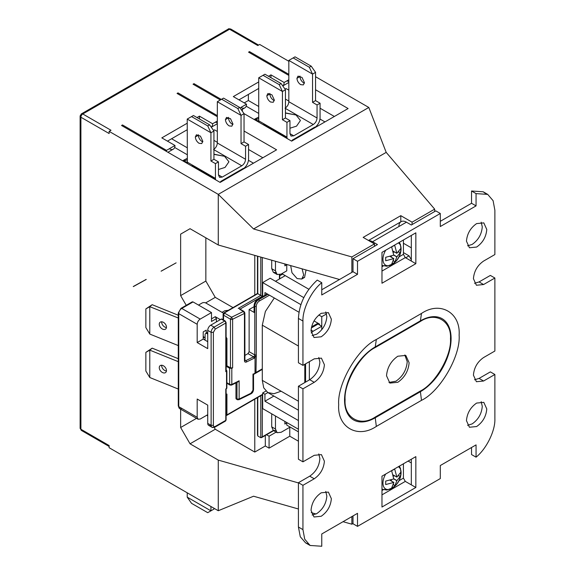 <?xml version="1.0" encoding="UTF-8"?>
<svg xmlns="http://www.w3.org/2000/svg" width="575" height="575" viewBox="0 0 575 575"><rect width="100%" height="100%" fill="white"/><g stroke="black" fill="none" stroke-linecap="round" stroke-linejoin="round"><path stroke-width="0.86" d="M398.36 466.72A12.808 7.396 -60 0 1 401.077 472.621A12.808 7.396 -60 0 1 401.027 473.757A12.808 7.396 -60 0 1 392.977 487.701A12.808 7.396 -60 0 1 382.964 483.079A12.808 7.396 -60 0 1 385.681 474.037M399.366 466.138L400.473 468.474L401.027 473.757C400.408 479.572 397.728 484.222 392.977 487.701L386.896 490.044L381.973 489.217M393.839 482.468L391.654 488.003L394.666 486.263L396.923 480.599L400.631 475.942L400.746 474.202L400.631 472.463L396.851 477.077L394.666 469.02L391.654 470.76L393.76 478.946L396.851 480.729M393.817 482.418L390.08 480.254L393.76 482.425L385.696 484.56L385.696 481.081L393.76 478.946M396.872 477.128L393.12 474.928M400.631 475.942L398.331 475.942M394.817 475.942L393.372 475.942M393.839 478.824L396.923 480.599M391.036 479.974L391.762 481.232M393.516 484.272L394.666 486.263M398.36 242.923A12.808 7.396 -60 0 1 401.077 248.824A12.808 7.396 -60 0 1 401.027 249.96A12.808 7.396 -60 0 1 392.977 263.903A12.808 7.396 -60 0 1 382.964 259.282A12.808 7.396 -60 0 1 385.681 250.24M399.366 242.341L400.473 244.677L401.027 249.96C400.408 255.774 397.728 260.425 392.977 263.903L386.896 266.247L381.973 265.42M393.839 258.664L391.654 264.205L394.666 262.466L396.923 256.795L400.631 252.138L400.746 250.405L400.631 248.666L396.851 253.28L394.666 245.223L391.654 246.963L393.76 255.149L396.851 256.932M393.817 258.621L390.08 256.457L393.76 258.621L385.696 260.762L385.696 257.284L393.76 255.149M396.872 253.331L393.12 251.131M400.631 252.138L398.331 252.138M394.817 252.138L393.372 252.138M393.839 255.02L396.923 256.795M391.036 256.177L391.762 257.435M393.516 260.475L394.666 262.466M166.463 370.566A4.392 2.94 50.5 0 1 165.657 372.499A4.392 2.94 50.5 0 1 161.661 372.003A4.392 2.94 50.5 0 1 159.268 367.662A4.392 2.94 50.5 0 1 160.073 365.722A4.392 2.94 50.5 0 1 164.069 366.217A4.392 2.94 50.5 0 1 166.463 370.566M166.434 370.99A4.392 2.94 50.5 0 1 161.676 365.678A4.392 2.94 50.5 0 1 161.697 365.247M166.463 327.11A4.392 2.94 50.5 0 1 165.657 329.044A4.392 2.94 50.5 0 1 161.661 328.548A4.392 2.94 50.5 0 1 159.268 324.199A4.392 2.94 50.5 0 1 160.073 322.266A4.392 2.94 50.5 0 1 164.069 322.762A4.392 2.94 50.5 0 1 166.463 327.11M166.434 327.534A4.392 2.94 50.5 0 1 161.676 322.223A4.392 2.94 50.5 0 1 161.697 321.792M178.286 358.699L152.188 348.155L145.863 352.36L145.863 371.04L149.787 377.516L178.121 388.973A2.659 1.782 50.5 0 1 178.286 389.038M178.286 315.244L152.188 304.7L145.863 308.904L145.863 327.585L149.787 334.061L178.286 345.582M152.188 348.155L149.787 350.139L178.286 361.661M152.188 304.7L149.787 306.683L178.286 318.004M205.095 337.769L204.341 337.338A2.659 1.538 60 0 1 203.212 336.253M145.863 308.904L149.787 306.683L149.787 334.061M145.863 352.36L149.787 350.139L149.787 377.516M207.733 334.082L206.978 333.644A2.659 1.538 60 0 0 205.649 333.514A2.659 1.538 60 0 0 205.095 334.729L205.095 339.077A2.659 1.538 60 0 1 204.844 340.019M226.169 370.149L226.169 366.239L226.924 365.801L230.46 367.842L230.46 319.175L223.538 315.179A1.596 0.92 180 0 1 223.071 314.525A1.596 1.301 0 0 1 223.172 314.072L224.667 313.217L231.588 317.22L232.623 319.226A1.596 0.92 180 0 1 231.524 319.441A1.596 0.92 180 0 1 230.46 319.175L231.588 317.22L243.397 311.434L244.526 312.52A1.064 0.618 180 0 1 244.842 312.958L244.842 312.958A1.064 0.618 180 0 1 244.461 313.425L243.397 311.434L244.152 311.866M223.538 313.871L224.667 312.786L223.538 315.179L223.538 320.031M486.781 408.933C486.148 416.386 482.763 422.251 476.625 426.535L469.437 427.247L466.462 420.663C467.094 413.209 470.487 407.344 476.625 403.068L483.805 402.356L486.781 408.933M481.182 401.681L482.267 406.324C481.663 413.799 478.278 419.664 472.104 423.926L467.54 425.306M325.759 491.417L326.837 496.06C326.241 503.535 322.848 509.4 316.681 513.662L312.117 515.042M321.195 492.804L328.382 492.092L331.358 498.669C330.726 506.122 327.333 511.987 321.195 516.264L314.007 516.982L311.032 510.399C311.672 502.945 315.057 497.08 321.195 492.804M331.358 319.197C330.726 326.65 327.333 332.515 321.195 336.792L314.007 337.503L311.032 330.927C311.672 323.473 315.057 317.608 321.195 313.325L328.382 312.613L331.358 319.197M325.759 311.945L326.837 316.588C326.241 324.063 322.848 329.928 316.681 334.19L312.117 335.57M481.182 222.209L482.267 226.852C481.663 234.327 478.278 240.192 472.104 244.454L467.54 245.834M476.625 223.596L483.805 222.884L486.781 229.461C486.148 236.914 482.763 242.779 476.625 247.056L469.437 247.768L466.462 241.191C467.094 233.737 470.487 227.873 476.625 223.596M388.952 382.447L395.938 381.203C402.759 376.452 406.525 369.933 407.229 361.646L404.807 354.976M397.821 356.22L405.806 355.429L409.113 362.739C408.408 371.019 404.642 377.538 397.821 382.289L389.843 383.079L386.529 375.77C387.241 367.49 391 360.971 397.821 356.22M302.083 268.848L303.693 275.03L301.767 279.026L297.11 278.566L291.978 272.758L290.677 265.607M306.029 269.97L304.592 277.394L302.96 277.833M232.94 123.948L231.84 126.184L229.181 125.925C226.981 124.43 225.731 122.331 225.422 119.629L226.521 117.408L230.532 118.737L232.94 123.948M232.875 124.509L232.192 124.186C229.986 122.683 228.735 120.577 228.433 117.875L228.498 117.35M202.831 141.328L201.732 143.57L199.072 143.304C196.873 141.809 195.622 139.711 195.313 137.008L196.413 134.794L200.423 136.124L202.831 141.328M202.767 141.888L202.084 141.572C199.877 140.063 198.627 137.957 198.332 135.254L198.389 134.73M304.441 82.663L303.341 84.906L300.682 84.64C298.49 83.145 297.232 81.046 296.93 78.344L298.022 76.123L302.04 77.46L304.441 82.663M304.383 83.224L303.693 82.908C301.487 81.398 300.236 79.292 299.942 76.59L299.999 76.065M274.332 100.05L273.24 102.285L270.581 102.027C268.381 100.532 267.123 98.433 266.822 95.73L267.921 93.509L271.932 94.839L274.332 100.05M274.275 100.611L273.592 100.287C271.386 98.785 270.128 96.679 269.833 93.969L269.891 93.445M80.903 427.074A2.659 1.538 0 0 0 80.126 428.159A2.659 1.538 0 0 0 80.903 429.252A2.659 1.538 120 0 0 81.456 430.467A2.659 1.538 120 0 0 82.786 430.337L109.128 445.546L109.128 447.717L218.27 510.729L218.27 460.101L190.045 443.807L180.636 427.512L180.636 409.177M186.235 305.318L180.636 295.622L180.636 234.133L190.045 228.699L218.27 244.993L218.27 194.372L368.805 107.46L315.553 76.712M109.128 131.359L109.128 133.529L80.903 117.235A2.659 1.538 180 0 1 80.126 116.15A2.659 1.538 180 0 1 80.903 115.065A2.659 1.538 60 0 1 81.456 113.843A2.659 1.538 60 0 1 82.786 113.979L111.011 130.273L109.128 131.359L218.27 194.372L253.561 228.965L386.199 152.382L368.805 107.46M183.518 161.273L185.351 159.404L182.613 160.748L187.22 158.362M255.027 119.988L256.86 118.119L254.114 119.463M316.746 125.86L317.429 126.256M285.013 89.132L286.005 88.557L288.83 90.182M320.067 108.215L334.37 116.473M285.444 99.094L288.83 101.049M320.002 119.047L324.961 121.907M315.553 89.75L348.105 108.546L291.654 141.134L244.044 113.649L239.717 107.46L223.538 98.117L217.328 101.703L217.328 142.981L245.554 159.275C245.317 162.042 244.066 164.213 241.787 165.794L222.216 177.093L219.557 177.359L218.457 174.922L218.457 161.884L213.936 159.275L213.936 131.035L209.609 124.84L193.43 115.496L187.22 119.083L187.364 163.494M288.83 74.326L249.5 51.621L249.5 52.706M248.371 94.422L248.371 100.503L258.721 106.483M217.328 116.689L177.057 93.445L177.998 92.898L217.328 115.604M244.044 131.035L276.597 149.823L220.146 182.419L121.548 125.494L122.489 124.948L166.52 150.37L174.987 145.482L161.819 137.878L187.22 123.208M197.002 117.559L199.453 116.15L212.621 123.754L217.328 121.038M220.34 99.964L193.049 84.209L193.991 83.663L221.274 99.417M241.385 109.847L244.842 107.856A7.985 4.607 -120 0 1 240.846 107.46L246.495 104.197L233.321 96.593L258.721 81.93M268.511 76.281L270.954 74.865L284.129 82.469L288.83 79.752M288.83 75.411L248.565 52.16L249.5 51.621M288.83 61.288L259.663 44.448L257.78 45.533L229.554 29.239A2.659 1.538 -120 0 0 228.225 29.109A2.659 1.538 -120 0 0 227.678 30.324M245.245 167.138L245.928 167.533M238.963 99.856L258.721 88.449M167.462 141.134L187.22 129.727M242.355 109.286L242.355 111.227M248.371 100.503L244.238 102.896M246.172 106.188L258.721 113.433M258.779 121.713L257.801 121.591M255.523 120.276L258.721 120.822L258.872 122.209M177.998 92.898L177.998 93.984M171.602 138.748L187.22 147.761M213.505 130.41L214.504 129.835L217.328 131.467M248.565 149.5L262.861 157.758M213.936 140.372L217.328 142.334M248.493 160.324L253.453 163.192M122.489 124.948L122.489 126.033M174.663 147.466L187.22 154.718M187.278 162.998L186.3 162.876M184.022 161.561L187.22 162.107L215.445 178.401L215.589 179.788M218.27 510.729L253.561 496.218L298.425 508.99M187.22 492.804L187.22 497.145L210.932 510.837L210.932 506.489M316.868 126.579L316.343 126.277M167.922 152.26L173.334 149.133A7.985 4.607 -120 0 1 169.345 148.738L166.52 150.37A7.985 4.607 60 0 1 166.441 151.412M173.334 149.133A7.985 4.607 -120 0 0 174.987 145.482M199.453 116.15L199.453 118.975M217.328 122.834A7.985 4.607 -120 0 1 215.445 122.123L212.621 123.754A7.985 4.607 60 0 1 211.269 127.212L217.328 123.74M193.991 83.663L193.991 84.755M244.842 107.856A7.985 4.607 -120 0 0 246.495 104.197M270.954 74.865L270.954 77.69M288.83 81.557A7.985 4.607 -120 0 1 286.947 80.845L284.129 82.469A7.985 4.607 60 0 1 282.771 85.927M292.409 140.695L291.324 140.947M286.961 137.554L263.99 124.293L263.098 124.646M314.798 127.549C318.011 125.098 319.765 121.914 320.067 117.997L320.067 103.22L317.055 104.959L317.055 117.997C316.818 120.757 315.567 122.928 313.296 124.516L293.724 135.815L291.065 136.074L289.958 133.637L289.958 120.606L286.947 122.338L282.433 119.737L282.433 91.49L258.721 77.797L258.721 120.822L286.947 137.116L287.098 138.503M285.071 108.215C287.342 106.634 288.592 104.463 288.83 101.703L317.055 117.997M317.055 104.959L312.541 102.35L312.541 74.103L288.83 60.418L288.83 101.703M245.367 167.864L244.842 167.562M220.908 181.98L219.815 182.225M215.46 178.839L192.488 165.571L191.59 165.931M213.562 149.5C215.841 147.919 217.091 145.741 217.328 142.981M218.27 460.101L298.425 482.914M311.24 512.634L316.042 514M343.045 521.69L351.864 524.199L351.864 516.594M298.425 441.198L289.771 436.202L269.071 448.148L265.312 445.977L254.775 452.065L215.258 429.245L214.231 427.469M190.045 443.807L215.258 429.245M180.636 427.512L196.513 418.341M207.733 416.214L207.072 415.071M233.012 307.611L215.258 297.361L205.85 281.06L205.85 237.827M205.649 302.903L215.258 297.361M180.636 295.622L205.85 281.06M180.636 234.133L190.045 228.699M218.27 244.993L339.516 279.5M351.864 272.37L351.864 256.946L253.561 228.965M187.22 497.145L191.547 503.341L207.733 512.684L213.936 509.098L213.936 508.228M315.359 127.449L314.798 127.118L292.215 140.156L292.215 140.588M292.215 140.156L292.783 140.487M320.067 103.22L315.553 100.611L315.553 72.364L311.226 66.175L295.04 56.832L288.83 60.418M286.947 122.338L286.947 137.116M289.958 120.606L285.444 117.997L285.444 89.75L281.118 83.555L264.931 74.211L258.721 77.797M285.444 113.088L296.053 115.007L300.438 120.498L296.549 126.141L289.958 128.218M243.857 168.727L243.297 168.403L220.714 181.441L220.714 181.865M220.714 181.441L221.274 181.765M243.297 168.834C246.502 166.376 248.263 163.192 248.565 159.275L248.565 144.505L244.044 141.896L244.044 113.649L241.033 115.388L217.328 101.703M218.457 161.884L215.445 163.623L215.445 178.401M215.445 163.623L210.932 161.014L210.932 132.768L187.22 119.083M213.936 154.373L224.545 156.292L228.936 161.783L225.041 167.426L218.457 169.503M248.565 144.505L245.554 146.244L241.033 143.635L241.033 115.388L237.834 108.546L239.717 107.46M245.554 146.244L245.554 159.275M303.816 297.642L270.2 278.235L262.674 282.584L262.674 296.563M285.257 275.633L275.468 281.283M285.444 89.75L282.433 91.49L279.234 84.64L281.118 83.555M279.234 84.64L263.048 75.303M315.553 72.364L312.541 74.103L309.343 67.261L311.226 66.175M309.343 67.261L293.157 57.917M213.936 131.035L210.932 132.768L207.733 125.925L209.609 124.84M207.733 125.925L191.547 116.581M237.834 108.546L221.655 99.202M265.923 391.086L262.674 392.962L264.931 394.263L267.864 392.574M262.674 392.962L262.674 408.609L298.425 429.245M326.543 313.936L321.763 316.696L318.838 315.007M300.897 304.649L262.674 282.584M321.763 329.683L321.763 326.255L318.751 324.516L319.499 324.084L319.499 324.954M311.197 332.954L313.102 331.257L321.763 326.255L321.763 316.696M285.444 117.997L282.433 119.737M266.822 95.73L269.833 93.969M315.553 100.611L312.541 102.35M299.942 76.59L296.93 78.344M213.936 159.275L210.932 161.014M195.313 137.008L198.332 135.254M244.044 141.896L241.033 143.635M228.433 117.875L225.422 119.629M273.887 396.053L264.931 401.221L264.931 394.263M264.931 401.221L298.425 420.555M314.007 320.915L319.499 324.084M309.343 361.675L309.343 379.924M269.452 295.183L259.289 301.056A1.064 0.618 -120 0 0 258.534 299.748L267.943 294.314L264.931 292.582L264.931 295.262M267.943 294.314L298.964 312.225M281.865 273.678L308.868 289.261M262.301 380.363L263.731 387.845L267.813 392.545L273.916 393.724L281.118 391.223L298.425 401.221L262.301 380.363L262.301 325.17L265.398 311.427L274.304 297.987M286.76 422.51L286.76 425.119L298.425 431.854M286.76 264.486L286.76 270.854L281.118 274.11L277.121 274.505L275.468 270.854L275.468 261.273M259.289 301.056C257.471 302.321 256.464 304.06 256.277 306.267A1.064 0.618 -0 0 1 254.775 306.267A5.319 3.076 -60 0 1 258.534 299.748L258.161 299.532L267.569 294.098M411.326 259.771L409.069 255.861L403.427 252.597M405.684 257.816L409.069 255.861M375.202 347.552C360.245 354.689 343.793 383.173 345.093 399.697C343.8 417.716 360.238 427.218 375.202 417.076L420.361 391.007C435.318 383.87 451.763 355.386 450.469 338.862C451.763 320.836 435.325 311.341 420.361 321.475L375.202 347.552A5.319 3.076 60 0 1 375.245 346.905A43.398 25.056 120 0 0 344.554 400.056A43.398 25.056 120 0 0 375.245 417.773L376.33 426.42C357.628 439.092 337.072 427.225 338.697 404.692C337.072 384.043 357.628 348.436 376.33 339.509L421.489 313.44C440.191 300.768 460.747 312.635 459.123 335.168C460.747 355.817 440.191 391.424 421.489 400.351L376.33 426.42M239.135 380.779L237.913 381.951L231.481 385.106L230.776 384.977L239.135 380.779L239.135 399.151L238.107 399.632A1.596 0.92 -60 0 1 237.353 399.74A1.596 0.92 -60 0 1 237.31 399.711A1.596 0.92 -60 0 1 236.979 398.985L239.135 399.036L250.944 393.25L253.546 389.376L253.079 388.722L253.079 373.951M239.135 399.151L238.107 399.632M231.804 384.467L236.886 381.98L237.913 381.951M235.958 382.914L235.958 398.396L236.289 399.122L236.979 399.1M290.145 427.074L281.118 432.292L277.121 432.688L275.468 429.029L271.709 426.858L273.319 430.488L275.633 430.488M273.319 430.488L262.301 436.849L273.319 430.488M286.76 422.948L284.877 424.034L284.877 421.425M284.877 263.954L284.877 265.851L286.76 264.766M249.126 351.677L254.775 354.94A1.596 0.92 -60 0 1 254.56 355.817L255.99 356.263L254.236 358.175L253.546 356.838L247.998 353.632L249.126 351.677L249.126 309.53L254.394 312.57L254.394 306.051A5.319 3.076 -60 0 1 258.161 299.532A1.064 0.618 -120 0 0 257.629 299.482A1.064 0.618 -120 0 0 257.406 299.963C255.588 301.235 254.588 302.975 254.394 305.181A1.064 0.618 180 0 0 254.085 305.613C254.279 303.003 255.458 300.955 257.629 299.482L267.253 293.918M254.56 355.817L253.546 356.838L245.812 360.626L244.77 360.539M244.842 360.065L245.812 360.626A1.064 0.561 63.9 0 1 246.502 361.97C245.266 362.437 244.583 362.049 244.461 360.791A1.064 0.618 0 0 0 244.842 360.324L244.842 360.324A1.064 0.618 0 0 0 244.526 359.885L244.526 313.389M252.978 390.08L252.978 374.375L253.525 374.44L253.546 389.376C253.352 391.661 252.375 393.199 250.614 393.983L249.909 393.853L239.135 399.129M255.027 373.182L252.978 374.375L255.573 372.866L255.027 373.182L255.027 357.621L254.049 356.522M254.085 312.132L254.085 305.613A1.064 0.618 180 0 0 254.394 306.051L254.775 306.267L254.775 354.94L256.277 354.94L255.99 372.485L262.301 368.841L255.573 372.866M230.776 384.977L229.978 385.056L229.648 384.323A1.596 0.92 0 0 0 230.712 384.589A1.596 0.92 0 0 0 231.811 384.373L231.811 368.295L229.648 368.244L226.169 366.239M226.104 388.614L226.104 419.901A1.064 0.618 0 0 1 225.795 420.339A1.596 0.92 60 0 1 225.465 421.073A1.596 0.92 60 0 1 224.667 420.993L215.258 426.42L214.928 427.153L214.13 427.074A4.255 2.458 -60 0 1 211.995 427.283A4.255 2.458 -60 0 1 211.118 425.335L213.375 425.335C213.498 426.578 214.123 426.938 215.258 426.42L225.795 420.339L225.795 389.052L226.55 388.614L226.55 370.365L226.55 371.234L225.795 371.666L225.795 322.129L225.414 321.475A1.064 0.618 -60 0 0 225.199 320.987L226.104 322.561L226.104 371.234M275.468 429.029L275.468 415.991M415.847 487.478L381.973 507.035L381.973 476.179L415.847 456.622L415.847 487.478L405.31 481.397L381.973 494.867M318.794 357.463L319.88 362.106C319.276 369.581 315.891 375.446 309.717 379.708L298.425 386.228L298.425 459.231L302.946 461.84L314.23 455.321L321.418 454.609L324.393 461.186C323.761 468.639 320.376 474.512 314.23 478.788L302.946 485.307L302.946 529.633L304.714 539.17L310.105 545.467L321.763 546.25L321.763 533.974L357.513 513.331L357.513 526.369L440.306 478.573L440.306 465.534L476.057 444.892L476.057 457.168C486.421 448.96 495.391 430.675 494.874 418.816L494.874 374.49L483.582 381.009L476.402 381.721L473.426 375.144C474.059 367.691 477.444 361.826 483.582 357.549L494.874 351.03L494.874 278.02L483.582 284.539L476.402 285.25L473.426 278.674C474.059 271.22 477.444 265.355 483.582 261.072L494.874 254.553L494.874 210.227L493.098 200.689L487.715 194.393L476.057 193.61L471.543 191.001L471.543 203.277L440.306 221.31M485.3 193.344L483.194 191.784L471.543 191.001M476.057 193.61L476.057 205.886L471.543 203.277M476.057 205.886L440.306 226.528L440.306 213.49L435.793 210.881L411.326 225.005L406.439 222.18A10.645 6.145 -120 0 0 401.113 221.655A10.645 6.145 -120 0 0 398.906 226.528M415.847 263.681L381.973 283.238L381.973 252.382L415.847 232.825L415.847 263.681L405.31 257.6L381.973 271.069M411.326 235.434L411.326 261.072M368.92 240.717A10.645 6.145 60 0 1 372.564 241.737L377.459 244.562L353 258.685L357.513 261.287L357.513 274.325L353 271.716L321.763 289.757M353 258.685L353 271.716M357.513 274.325L321.763 294.968L321.763 282.692L317.242 280.09C305.49 291.029 299.216 303.808 298.425 318.435L298.425 362.76L302.946 365.369L314.23 358.85L321.418 358.139L324.393 364.715C323.761 372.169 320.376 378.034 314.23 382.317L302.946 388.829L298.425 386.228M321.763 282.692C311.398 290.9 302.428 309.185 302.946 321.044L302.946 365.369M302.946 388.829L302.946 461.84M318.794 453.934L319.88 458.577C319.276 466.052 315.891 471.917 309.717 476.179L298.425 482.698L298.425 527.023L300.287 536.755L305.591 542.857L307.999 543.907M302.946 485.307L298.425 482.698M353 515.94L353 523.76L357.513 526.369M411.326 459.231L411.326 484.869M471.543 447.501L471.543 454.559L476.057 457.168M494.874 374.49L490.36 371.888L479.068 378.408L474.504 379.787M494.874 278.02L490.36 275.418L479.068 281.93L474.504 283.317M231.811 368.295L232.623 367.892L232.623 319.226L244.461 313.425L244.461 360.791M243.397 311.434L239.717 309.307M399.072 480.65L403.427 478.134L405.31 481.397M226.859 382.713L229.648 384.323L226.859 383.122M226.55 370.365L226.104 370.113M226.924 414.906L262.301 394.486L226.169 415.344L226.924 414.906L226.924 394.048L226.104 394.522M271.709 426.858L271.709 413.82M282.39 273.973L281.067 274.138M275.713 272.6L273.362 272.334L271.709 268.676L271.709 260.202M223.912 313.217L257.78 293.667L262.301 296.276L240.034 309.127M244.842 355.458L247.998 353.632M249.126 309.53L254.085 306.662M357.513 261.287L440.306 213.49M399.072 256.853L403.427 254.337L405.31 257.6M257.78 434.247L257.78 435.987L260.791 437.719L262.301 436.849L262.301 394.486M198.073 419.247L179.637 408.602A4.255 2.458 -60 0 0 181.765 408.387L197.189 417.299L198.073 419.247L200.201 419.038L207.733 414.69M207.733 341.687L203.212 339.077L197.189 342.556L197.189 324.3C197.376 322.086 198.375 320.347 200.201 319.089L211.492 312.57L193.049 301.925L192.251 301.846L191.921 302.572M197.189 324.3L178.753 313.655L178.753 406.647L178.286 406L179.637 408.602A4.255 2.458 -60 0 1 178.753 406.647L197.189 417.299L197.189 399.043L207.733 405.131L207.733 423.38A4.255 2.458 120 0 0 208.61 425.327A4.255 2.458 120 0 0 210.737 425.119L211.118 425.335L211.118 332.343A4.255 2.458 -60 0 1 214.13 327.125L224.667 321.044A1.064 0.618 -60 0 1 225.199 320.987L221.813 319.032A1.064 0.618 120 0 0 221.274 319.089L210.737 325.17A4.255 2.458 120 0 0 207.733 330.388L207.733 348.637L197.189 342.556M230.46 367.842L232.623 367.892M403.427 478.134L403.427 463.795M226.104 337.158L226.924 338.423L226.924 365.801M403.427 254.337L403.427 239.998M222.029 319.52A1.064 0.618 120 0 0 221.813 319.032M203.212 339.077L203.212 331.904L206.224 330.165L206.224 333.177M211.492 318.866L215.258 316.696L216.387 318.651L211.492 321.475L211.492 312.57M216.387 318.651L216.387 321.914M223.574 313.238L205.85 303.011A2.659 1.538 0 0 0 202.084 303.011L198.512 305.073M215.258 316.696L220.34 319.628M228.304 310.32L224.854 310.723L222.029 312.354M282.62 274.11L279.73 275.777M266.563 434.75L269.071 436.202L269.071 448.148M265.312 445.977L265.312 435.476M276.144 432.12L269.071 436.202M374.447 246.301L374.447 243.908L363.156 237.389L400.789 215.661L400.789 221.842M289.771 436.202L289.771 427.29M254.775 452.065L254.775 399.187M351.864 524.199L353 523.545M254.775 295.406L254.775 255.386M351.864 256.946L374.447 243.908M408.128 461.078L411.326 462.925M403.427 243.254L411.326 247.818M400.789 215.661L412.081 222.18L412.081 224.573M434.664 211.535L434.664 209.142L386.199 152.382M412.081 222.18L434.664 209.142M398.741 466.497A14.9 8.603 -60 0 1 398.906 467.08M386.127 489.203A14.9 8.603 -60 0 1 381.973 489.181M398.741 242.7A14.9 8.603 -60 0 1 398.906 243.275M386.127 265.406A14.9 8.603 -60 0 1 381.973 265.384M204.341 337.338L203.212 337.992M204.154 339.617L205.095 339.077M206.978 333.644L207.733 333.213M109.128 445.546L80.903 429.252L80.903 117.235A2.659 1.538 120 0 1 82.786 113.979L229.554 29.239A2.659 1.538 120 0 1 230.891 29.109A2.659 1.538 120 0 1 231.438 30.324M289.958 133.637L293.724 135.815M313.296 124.516L285.444 108.438M218.457 174.922L222.216 177.093M241.787 165.794L213.936 149.716M305.577 363.846L305.577 382.095M311.334 327.93L318.751 323.646M313.102 331.257L311.061 330.072M262.301 325.17L298.425 346.028M236.979 382.411L236.979 398.985L235.958 398.396M256.277 354.94L256.277 306.267M375.202 417.076A5.319 3.076 -120 0 0 375.245 417.773L420.404 391.704A5.319 3.076 60 0 1 420.361 391.007M376.33 339.509L375.245 346.905L420.404 320.836L421.489 313.44M420.361 321.475A5.319 3.076 60 0 1 420.404 320.836A43.398 25.056 120 0 1 451.095 338.553A43.398 25.056 120 0 1 420.404 391.704L421.489 400.351M250.944 393.25L249.909 393.853M229.648 384.323L229.648 368.244M254.236 358.175L246.502 361.97M302.946 321.044L298.425 318.435M314.23 382.317L309.717 379.708M314.23 478.788L309.717 476.179M302.946 529.633L298.425 527.023M479.068 378.408L483.582 381.009M479.068 281.93L483.582 284.539M213.375 425.335L213.375 332.343L215.258 329.08L225.795 322.999L225.795 322.129L225.795 322.999A1.596 0.92 -120 0 0 224.667 321.044L221.274 319.089M381.973 490.518L383.353 489.72M279.421 278.997L279.421 274.785M271.709 268.676L275.468 270.854M238.215 308.437L260.791 295.406L260.791 257.097M381.973 266.721L383.353 265.923M260.791 437.719L260.791 395.715M208.61 425.327L211.995 427.283L214.928 427.153L225.465 421.073L226.104 419.901A1.064 0.618 0 0 0 225.795 419.47M215.258 329.08L214.13 327.125L210.737 325.17M213.375 332.343L211.118 332.343L207.733 330.388M193.049 301.925L181.765 308.437L180.967 308.358L178.286 313.001L178.753 313.655A4.255 2.458 -60 0 1 181.765 308.437L200.201 319.089M262.301 257.528L262.301 296.276M226.104 338.898L226.924 338.423M372.564 241.737L406.439 222.18M257.78 435.987L257.78 397.447M207.733 423.38L211.118 425.335M192.251 301.846L180.967 308.358L178.286 313.001L178.286 406L178.753 405.346M257.78 293.667L257.78 256.242M205.649 333.514L207.733 332.307M257.471 256.155L257.471 293.487L224.135 312.735L223.129 314.094L223.071 319.757M301.767 279.026L304.592 277.394M258.721 117.077L254.092 119.449M258.721 118.335L255.444 120.233M187.22 159.62L183.942 161.51M109.128 446.444L81.456 430.467L80.126 428.159L80.126 116.15L81.456 113.843L228.225 29.109C228.253 28.664 229.145 28.664 230.891 29.109L258.563 45.087M282.785 85.948L288.83 82.455M304.8 382.548L304.8 364.298M285.444 112.901L296.053 115.007M213.936 154.186L224.545 156.292M311.557 326.902L317.968 323.2M267.813 392.545L298.425 410.219M236.289 399.122L238.805 399.762L250.614 393.983M277.121 432.688L273.362 430.51M80.126 218.076L80.126 217.702M176.115 262.868L161.144 271.192M146.244 279.457L133.378 286.587M133.256 286.522L146.143 279.407M161.086 271.156L176.115 262.854M244.907 360.647L244.842 312.958L243.929 311.384L239.279 308.696M262.301 369.387L253.877 374.246M226.859 383.252L229.978 385.056L231.481 385.106M226.859 370.796L226.859 388.183M483.194 191.784L487.708 194.393M305.591 542.857L310.105 545.467M261.546 395.277L226.701 415.394M280.988 274.182L282.361 274.261M279.73 278.817L279.73 274.706M277.121 274.505L273.362 272.334M273.635 430.668L261.546 437.647M368.51 240.479L401.113 221.655M257.471 397.627L257.471 435.297"/></g></svg>
